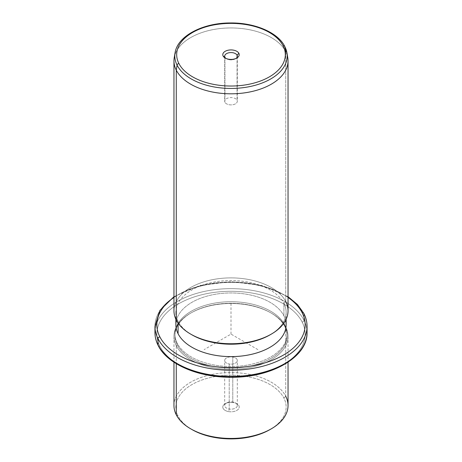 <?xml version="1.0" encoding="UTF-8"?>
<svg xmlns="http://www.w3.org/2000/svg" width="462" height="462" viewBox="0 0 462 462"><rect width="100%" height="100%" fill="white"/><g stroke="black" fill="none" stroke-linecap="round" stroke-linejoin="round"><path stroke-width="0.35" stroke-dasharray="2.31 1.73" d="M232.779 402.015L232.779 356.993A6.318 3.65 180 0 1 237.318 360.493A6.318 3.65 180 0 1 229.221 363.992L229.221 409.014A6.318 3.65 0 0 0 237.318 405.515A6.318 3.65 0 0 0 232.779 402.015L233.316 402.512A8.218 4.747 180 0 1 238.889 408.402A8.218 4.747 180 0 1 228.684 411.619A8.218 4.747 180 0 1 223.111 405.728A8.218 4.747 180 0 1 233.316 402.512A8.218 4.747 0 0 0 225.185 403.713A8.218 4.747 0 0 0 228.684 411.619L229.221 409.014A6.318 3.65 180 0 1 226.53 402.933A6.318 3.65 180 0 1 232.779 402.015A6.318 3.65 180 0 1 235.47 402.933A6.318 3.65 180 0 1 236.434 407.374A6.318 3.65 180 0 1 229.221 409.014L228.684 411.619A8.218 4.747 0 0 0 238.069 409.488A8.218 4.747 0 0 0 236.815 403.713A8.218 4.747 0 0 0 233.316 402.512L232.779 402.015A6.318 3.65 0 0 0 224.682 405.515A6.318 3.65 0 0 0 229.221 409.014L229.221 363.992A6.318 3.65 0 0 0 237.064 361.521A6.318 3.65 0 0 0 232.779 356.993A6.318 3.65 0 0 0 224.936 359.465A6.318 3.65 0 0 0 229.221 363.992A6.318 3.65 180 0 1 224.682 360.493A6.318 3.65 180 0 1 232.779 356.993L232.779 402.015M192.013 429.573A55.14 31.832 180 0 1 178.089 416.031A55.14 31.832 180 0 1 215.477 376.518A55.14 31.832 180 0 1 283.911 398.105L285.73 396.24L283.911 398.105A55.14 31.832 180 0 1 270.651 429.186A55.14 31.832 0 0 0 283.911 398.105A55.14 31.832 0 0 0 215.477 376.518A55.14 31.832 0 0 0 178.089 416.031A55.14 31.832 0 0 0 191.349 429.186M178.089 416.031L176.27 414.784L178.089 416.031M173.96 405.515A57.04 32.929 180 0 1 222.886 372.915A57.04 32.929 180 0 1 285.73 396.24L285.73 327.16A57.04 32.929 0 0 0 222.886 303.834A57.04 32.929 0 0 0 173.96 336.428A57.04 32.929 0 0 0 176.27 345.703L176.27 363.669L176.27 345.703A57.04 32.929 0 0 0 239.114 369.028A57.04 32.929 0 0 0 288.04 336.428A57.04 32.929 0 0 0 285.73 327.16L285.73 396.24A57.04 32.929 0 0 0 214.94 373.914A57.04 32.929 0 0 0 176.27 414.784M285.73 396.24A57.04 32.929 180 0 1 288.04 405.515M176.27 345.703L177.183 344.773A56.087 32.38 0 0 0 246.789 366.73A56.087 32.38 0 0 0 284.817 326.536L285.73 327.16A57.04 32.929 180 0 1 247.06 368.029A57.04 32.929 180 0 1 176.27 345.703A57.04 32.929 180 0 1 190.667 313.144A57.04 32.929 180 0 1 271.333 313.144A57.04 32.929 180 0 1 285.73 327.16L284.817 326.536A56.087 32.38 0 0 0 270.663 312.757A56.087 32.38 0 0 0 191.337 312.757A56.087 32.38 0 0 0 177.183 344.773L176.27 345.703M177.183 344.773L177.183 343.22A56.087 32.38 0 0 0 238.975 366.158A56.087 32.38 0 0 0 287.087 334.101A56.087 32.38 0 0 0 284.817 324.988L284.817 326.536A56.087 32.38 180 0 1 287.087 335.655A56.087 32.38 180 0 1 238.975 367.706A56.087 32.38 180 0 1 177.183 344.773A56.087 32.38 180 0 1 174.913 335.655A56.087 32.38 180 0 1 223.025 303.603A56.087 32.38 180 0 1 284.817 326.536L284.817 324.988A56.087 32.38 0 0 0 223.025 302.05A56.087 32.38 0 0 0 174.913 334.101A56.087 32.38 0 0 0 177.183 343.22L177.183 344.773M302.154 322.049A74.151 42.81 0 0 0 210.123 293.024A74.151 42.81 0 0 0 159.846 346.154A74.151 42.81 0 0 0 251.877 375.184A74.151 42.81 0 0 0 302.154 322.049A1.9 1.49 153.1 0 0 303.979 320.189A76.051 43.907 0 0 0 220.183 289.091A76.051 43.907 0 0 0 154.949 332.548A76.051 43.907 180 0 1 220.183 289.091A76.051 43.907 180 0 1 303.979 320.189A1.9 1.49 -26.9 0 1 302.154 322.049A74.151 42.81 180 0 1 251.877 375.184A74.151 42.81 180 0 1 159.846 346.154A74.151 42.81 180 0 1 210.123 293.024A74.151 42.81 180 0 1 302.154 322.049M284.817 324.988A56.087 32.38 180 0 1 246.789 365.176A56.087 32.38 180 0 1 177.183 343.22A56.087 32.38 180 0 1 215.211 303.032A56.087 32.38 180 0 1 284.817 324.988M158.154 345.466A1.9 1.49 153.1 0 0 159.846 346.154A1.9 1.49 -26.9 0 1 158.154 345.466M307.051 332.548A76.051 43.907 0 0 0 303.979 320.189L303.979 313.981A76.051 43.907 0 0 0 220.183 282.877A76.051 43.907 0 0 0 154.949 326.339A76.051 43.907 180 0 1 220.183 282.877A76.051 43.907 180 0 1 303.979 313.981L303.979 320.189A76.051 43.907 180 0 1 307.051 332.548M288.04 297.436A74.151 42.81 0 0 0 173.96 297.436A74.151 42.81 180 0 1 288.04 297.436M303.846 313.427A1.9 1.49 -26.9 0 1 303.979 313.981A76.051 43.907 180 0 1 307.051 326.339M285.597 320.345A55.14 31.832 0 0 0 283.911 315.823A55.14 31.832 0 0 0 226.992 293.041A55.14 31.832 0 0 0 176.403 320.345M192.013 334.881A55.14 31.832 180 0 1 178.089 321.333A55.14 31.832 180 0 1 215.477 281.82A55.14 31.832 180 0 1 283.911 303.407L285.73 301.547L283.911 303.407L283.911 315.823L283.911 303.407A55.14 31.832 180 0 1 270.651 334.488A55.14 31.832 0 0 0 286.14 312.37A55.14 31.832 0 0 0 283.911 303.407A55.14 31.832 0 0 0 223.158 280.861A55.14 31.832 0 0 0 175.86 312.37A55.14 31.832 0 0 0 178.089 321.333L178.089 323.123L178.089 321.333A55.14 31.832 0 0 0 191.349 334.488M175.86 324.786A55.14 31.832 180 0 1 223.158 293.278A55.14 31.832 180 0 1 283.911 315.823A55.14 31.832 180 0 1 286.14 324.786M178.089 321.333L176.27 320.085L178.089 321.333M287.185 55.192A57.04 32.929 0 0 0 285.73 51.605L285.73 301.547A57.04 32.929 0 0 0 214.94 279.215A57.04 32.929 0 0 0 176.27 320.085M173.96 310.816A57.04 32.929 180 0 1 222.886 278.222A57.04 32.929 180 0 1 285.73 301.547A57.04 32.929 180 0 1 288.04 310.816M285.73 301.547L285.73 51.605A57.04 32.929 0 0 0 227.812 27.997A57.04 32.929 0 0 0 174.815 55.192M174.243 57.606A57.04 32.929 180 0 1 225.704 28.09A57.04 32.929 180 0 1 285.73 51.605A57.04 32.929 180 0 1 287.757 57.606M284.817 46.529A1.9 1.49 -26.9 0 1 284.927 46.87A56.202 32.45 0 0 0 225.785 23.695A56.202 32.45 0 0 0 175.075 52.778A56.202 32.45 180 0 1 225.785 23.695A56.202 32.45 180 0 1 284.927 46.87A56.202 32.45 180 0 1 286.925 52.778M225.947 58.408A6.318 3.65 0 0 0 226.53 58.801A6.318 3.65 0 0 0 235.47 58.801A6.318 3.65 0 0 0 236.053 58.408A6.318 3.65 180 0 1 225.947 58.408M237.064 57.248L237.064 100.214A6.318 3.65 0 0 0 230.099 97.626A6.318 3.65 0 0 0 224.682 101.242A6.318 3.65 0 0 0 224.936 102.264L224.936 57.248L224.936 102.264A6.318 3.65 0 0 0 231.901 104.851A6.318 3.65 0 0 0 237.318 101.242A6.318 3.65 0 0 0 237.064 100.214L237.064 57.248M224.936 102.264A6.318 3.65 180 0 1 229.221 97.736A6.318 3.65 180 0 1 237.064 100.214A6.318 3.65 180 0 1 232.779 104.741A6.318 3.65 180 0 1 224.936 102.264M257.888 349.624L231 334.101L204.112 349.624M231 334.101L231 303.055M237.318 405.515L237.318 360.493M288.04 336.428L288.04 362.202M173.96 336.428L173.96 362.202M270.663 312.757L271.333 313.144M191.337 312.757L190.667 313.144M287.087 334.101L287.087 335.655M174.913 334.101L174.913 335.655M173.96 296.685L199.717 285.556L231 281.629L262.283 285.556L288.04 296.685M286.14 312.37L286.14 319.248M175.86 312.37L175.86 319.248M236.815 58.021L235.47 58.801M225.185 58.021L226.53 58.801M224.682 56.22L224.682 101.242M237.318 56.22L237.318 101.242M225.185 403.713L226.53 402.933M236.815 403.713L235.47 402.933M224.682 405.515L224.682 360.493"/><path stroke-width="0.69" d="M191.349 429.186A55.14 31.832 0 0 0 270.651 429.186A55.14 31.832 180 0 1 269.987 429.573A55.14 31.832 180 0 1 192.013 429.573L190.667 428.8A57.04 32.929 0 0 0 271.333 428.8A57.04 32.929 0 0 0 285.73 396.24M288.04 362.202L288.04 405.515A57.04 32.929 180 0 1 239.114 438.109A57.04 32.929 180 0 1 176.27 414.784A57.04 32.929 0 0 0 190.667 428.8M176.27 414.784L176.27 363.669L176.27 414.784A57.04 32.929 180 0 1 173.96 405.515L173.96 362.202M173.96 296.685L159.921 310.36L154.949 326.339A76.051 43.907 0 0 0 158.021 338.704A76.051 43.907 180 0 1 154.949 326.339L154.949 332.548A76.051 43.907 0 0 0 158.021 344.912A1.9 1.49 153.1 0 0 158.154 345.466A1.9 1.49 -26.9 0 1 158.021 344.912A76.051 43.907 0 0 0 241.817 376.01A76.051 43.907 0 0 0 307.051 332.548A76.051 43.907 180 0 1 241.817 376.01A76.051 43.907 180 0 1 158.021 344.912A76.051 43.907 180 0 1 154.949 332.548C154.961 336.971 156.029 341.274 158.154 345.466C167.256 364.247 198.389 377.518 231.04 377.263C271.315 377.783 307.854 357.109 307.051 332.548L307.051 326.339A76.051 43.907 0 0 0 303.979 313.981A1.9 1.49 153.1 0 0 303.846 313.427A1.9 1.49 153.1 0 0 302.154 312.734A74.151 42.81 0 0 0 288.04 297.436A74.151 42.81 180 0 1 302.154 312.734A1.9 1.49 -26.9 0 1 303.846 313.427L297.459 304.51L288.04 296.685M158.021 338.704L158.021 344.912L158.021 338.704A76.051 43.907 0 0 0 241.817 369.802A76.051 43.907 0 0 0 307.051 326.339A76.051 43.907 180 0 1 241.817 369.802A76.051 43.907 180 0 1 158.021 338.704A1.9 1.49 -26.9 0 1 159.846 336.838A1.9 1.49 153.1 0 0 158.021 338.704M173.96 297.436A74.151 42.81 0 0 0 159.846 336.838A74.151 42.81 0 0 0 251.877 365.869A74.151 42.81 0 0 0 302.154 312.734A74.151 42.81 180 0 1 251.877 365.869A74.151 42.81 180 0 1 159.846 336.838A74.151 42.81 180 0 1 173.96 297.436M176.403 320.345A55.14 31.832 0 0 0 178.089 333.749A55.14 31.832 0 0 0 242.637 355.902A55.14 31.832 0 0 0 285.597 320.345M286.14 319.248L286.14 324.786A55.14 31.832 180 0 1 238.842 356.3A55.14 31.832 180 0 1 178.089 333.749L178.089 323.123L178.089 333.749A55.14 31.832 180 0 1 175.86 324.786L175.86 319.248M191.349 334.488A55.14 31.832 0 0 0 270.651 334.488A55.14 31.832 180 0 1 269.987 334.881A55.14 31.832 180 0 1 192.013 334.881L190.667 334.101A57.04 32.929 0 0 0 271.333 334.101A57.04 32.929 0 0 0 285.73 301.547M174.815 55.192A57.04 32.929 0 0 0 173.96 60.874A57.04 32.929 0 0 0 176.27 70.149L176.27 320.085L176.27 70.149A57.04 32.929 0 0 0 239.114 93.474A57.04 32.929 0 0 0 288.04 60.874L288.04 310.816A57.04 32.929 180 0 1 239.114 343.41A57.04 32.929 180 0 1 176.27 320.085A57.04 32.929 0 0 0 190.667 334.101M288.04 60.874A57.04 32.929 0 0 0 287.185 55.192M176.27 320.085A57.04 32.929 180 0 1 173.96 310.816L173.96 60.874M177.073 65.136A56.202 32.45 0 0 0 241.753 87.849A56.202 32.45 0 0 0 286.925 52.778A56.202 32.45 0 0 0 284.927 46.87L285.73 51.605L284.927 46.87A1.9 1.49 153.1 0 0 284.817 46.529A1.9 1.49 153.1 0 0 283.119 45.836A1.9 1.49 -26.9 0 1 284.817 46.529L286.925 52.778A56.202 32.45 180 0 1 241.753 87.849A56.202 32.45 180 0 1 177.073 65.136L176.27 70.149L177.073 65.136A1.9 1.49 -26.9 0 1 178.881 63.496A54.32 31.358 0 0 0 246.292 84.76A54.32 31.358 0 0 0 283.119 45.836A54.32 31.358 0 0 0 215.708 24.573A54.32 31.358 0 0 0 178.881 63.496A1.9 1.49 153.1 0 0 177.073 65.136A56.202 32.45 180 0 1 175.075 52.778A56.202 32.45 0 0 0 177.073 65.136M286.925 52.778L287.757 57.606A57.04 32.929 180 0 1 241.909 93.197A57.04 32.929 180 0 1 176.27 70.149A57.04 32.929 180 0 1 174.243 57.606L175.075 52.778C177.57 35.909 202.905 22.852 230.411 22.961C254.672 22.632 277.957 32.415 284.817 46.529M178.881 63.496A54.32 31.358 180 0 1 215.708 24.573A54.32 31.358 180 0 1 283.119 45.836A54.32 31.358 180 0 1 246.292 84.76A54.32 31.358 180 0 1 178.881 63.496M238.889 53.332A8.218 4.747 0 0 0 228.684 50.115A8.218 4.747 0 0 0 223.111 56A8.218 4.747 0 0 0 233.316 59.223A8.218 4.747 0 0 0 238.889 53.332L237.064 55.192A6.318 3.65 0 0 0 229.221 52.72A6.318 3.65 0 0 0 224.936 57.248L223.111 56A8.218 4.747 180 0 1 228.684 50.115A8.218 4.747 180 0 1 238.889 53.332A8.218 4.747 180 0 1 236.815 58.021A8.218 4.747 180 0 1 225.185 58.021A8.218 4.747 180 0 1 223.111 56L224.936 57.248A6.318 3.65 0 0 0 225.947 58.408A6.318 3.65 180 0 1 224.936 57.248A6.318 3.65 180 0 1 224.682 56.22A6.318 3.65 180 0 1 230.099 52.61A6.318 3.65 180 0 1 237.064 55.192L238.889 53.332M236.053 58.408A6.318 3.65 0 0 0 237.064 55.192L237.064 57.248L237.064 55.192A6.318 3.65 180 0 1 237.318 56.22A6.318 3.65 180 0 1 236.053 58.408M271.333 428.8L269.987 429.573M307.051 326.339C307.039 321.922 305.971 317.613 303.846 313.427M271.333 334.101L269.987 334.881"/></g></svg>
